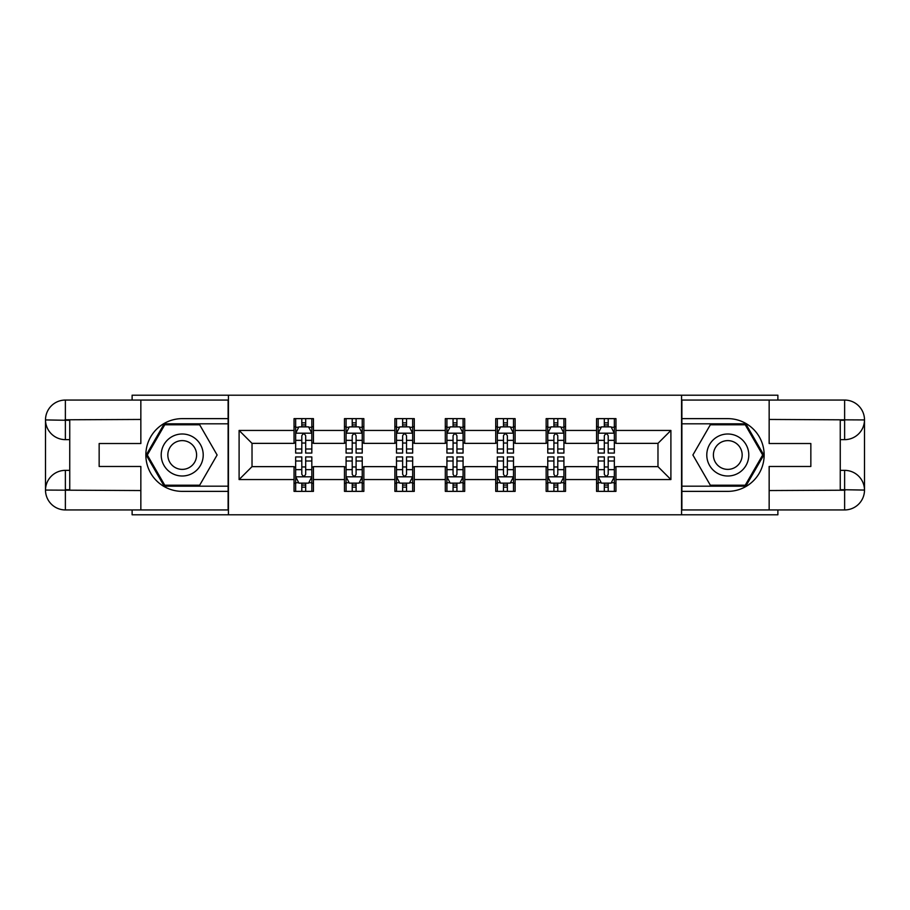 <?xml version="1.0" encoding="UTF-8"?>
<svg xmlns="http://www.w3.org/2000/svg" width="910" height="910" viewBox="0 0 910 910"><rect width="100%" height="100%" fill="white"/><g stroke="black" fill="none" stroke-linecap="round" stroke-linejoin="round"><path stroke-width="1.36" d="M132.121 509.941L132.121 514.798L777.879 514.798L777.879 509.941M777.879 400.059L777.879 395.202L681.567 395.202L681.567 514.798M681.567 395.202L132.121 395.202L132.121 400.059M228.433 514.798L228.433 395.202M615.956 430.441L615.956 418.634L596.562 418.634L596.562 430.441L565.531 430.441L565.531 418.634L546.148 418.634L546.148 430.441L515.117 430.441L515.117 418.634L495.722 418.634L495.722 430.441L464.691 430.441L464.691 418.634L445.308 418.634L445.308 430.441L414.277 430.441L414.277 418.634L394.883 418.634L394.883 430.441L363.852 430.441L363.852 418.634L344.469 418.634L344.469 430.441L313.438 430.441L313.438 418.634L294.044 418.634L294.044 430.441L239.102 430.441L239.102 479.559L252.024 466.637L294.044 466.637L294.044 491.366L313.438 491.366L313.438 466.637L344.469 466.637L344.469 491.366L363.852 491.366L363.852 466.637L394.883 466.637L394.883 491.366L414.277 491.366L414.277 466.637L445.308 466.637L445.308 491.366L464.691 491.366L464.691 466.637L495.722 466.637L495.722 491.366L515.117 491.366L515.117 466.637L546.148 466.637L546.148 491.366L565.531 491.366L565.531 466.637L596.562 466.637L596.562 491.366L615.956 491.366L615.956 466.637L657.976 466.637L657.976 443.363L615.956 443.363L615.956 430.441L670.897 430.441L670.897 479.559L615.956 479.559M596.562 479.559L565.531 479.559M546.148 479.559L515.117 479.559M495.722 479.559L464.691 479.559M445.308 479.559L414.277 479.559M394.883 479.559L363.852 479.559M344.469 479.559L313.438 479.559M294.044 479.559L239.102 479.559M596.562 430.441L596.562 443.363L565.531 443.363L565.531 430.441M546.148 430.441L546.148 443.363L515.117 443.363L515.117 430.441M495.722 430.441L495.722 443.363L464.691 443.363L464.691 430.441M445.308 430.441L445.308 443.363L414.277 443.363L414.277 430.441M394.883 430.441L394.883 443.363L363.852 443.363L363.852 430.441M344.469 430.441L344.469 443.363L313.438 443.363L313.438 430.441M294.044 430.441L294.044 443.363L252.024 443.363L239.102 430.441M252.024 443.363L252.024 466.637M670.897 479.559L657.976 466.637M657.976 443.363L670.897 430.441M294.044 426.722L295.659 426.722M301.801 426.722L305.68 426.722M311.823 426.722L313.438 426.722M294.044 443.045L295.659 443.045M301.801 443.045L305.68 443.045M311.823 443.045L313.438 443.045M294.044 466.955L295.659 466.955M301.801 466.955L305.68 466.955M311.823 466.955L313.438 466.955M294.044 483.278L295.659 483.278M301.801 483.278L305.68 483.278M311.823 483.278L313.438 483.278M344.469 466.955L346.084 466.955M352.215 466.955L356.094 466.955M362.237 466.955L363.852 466.955M344.469 483.278L346.084 483.278M352.215 483.278L356.094 483.278M362.237 483.278L363.852 483.278M344.469 426.722L346.084 426.722M352.215 426.722L356.094 426.722M362.237 426.722L363.852 426.722M344.469 443.045L346.084 443.045M352.215 443.045L356.094 443.045M362.237 443.045L363.852 443.045M394.883 466.955L396.498 466.955M402.641 466.955L406.52 466.955M412.662 466.955L414.277 466.955M394.883 483.278L396.498 483.278M402.641 483.278L406.52 483.278M412.662 483.278L414.277 483.278M394.883 426.722L396.498 426.722M402.641 426.722L406.52 426.722M412.662 426.722L414.277 426.722M394.883 443.045L396.498 443.045M402.641 443.045L406.52 443.045M412.662 443.045L414.277 443.045M445.308 466.955L446.924 466.955M453.066 466.955L456.934 466.955M463.076 466.955L464.691 466.955M445.308 483.278L446.924 483.278M453.066 483.278L456.934 483.278M463.076 483.278L464.691 483.278M445.308 426.722L446.924 426.722M453.066 426.722L456.934 426.722M463.076 426.722L464.691 426.722M445.308 443.045L446.924 443.045M453.066 443.045L456.934 443.045M463.076 443.045L464.691 443.045M495.722 466.955L497.338 466.955M503.48 466.955L507.359 466.955M513.502 466.955L515.117 466.955M495.722 483.278L497.338 483.278M503.48 483.278L507.359 483.278M513.502 483.278L515.117 483.278M495.722 426.722L497.338 426.722M503.48 426.722L507.359 426.722M513.502 426.722L515.117 426.722M495.722 443.045L497.338 443.045M503.48 443.045L507.359 443.045M513.502 443.045L515.117 443.045M546.148 466.955L547.763 466.955M553.906 466.955L557.784 466.955M563.916 466.955L565.531 466.955M546.148 483.278L547.763 483.278M553.906 483.278L557.784 483.278M563.916 483.278L565.531 483.278M546.148 426.722L547.763 426.722M553.906 426.722L557.784 426.722M563.916 426.722L565.531 426.722M546.148 443.045L547.763 443.045M553.906 443.045L557.784 443.045M563.916 443.045L565.531 443.045M596.562 466.955L598.177 466.955M604.32 466.955L608.198 466.955M614.341 466.955L615.956 466.955M596.562 483.278L598.177 483.278M604.32 483.278L608.198 483.278M614.341 483.278L615.956 483.278M596.562 426.722L598.177 426.722M604.32 426.722L608.198 426.722M614.341 426.722L615.956 426.722M596.562 443.045L598.177 443.045M604.32 443.045L608.198 443.045M614.341 443.045L615.956 443.045M305.68 422.843L301.801 422.843M311.823 449.005L305.68 449.005L305.68 453.066L311.823 453.066L311.823 433.342L308.592 426.881L298.889 426.881L295.659 433.342L295.659 453.066L301.801 453.066L301.801 449.005L295.659 449.005M295.659 433.342L295.659 418.634M311.823 433.342L311.823 418.634M301.801 426.881L301.801 418.634M305.68 418.634L305.68 426.881M305.68 449.005L305.68 435.765C304.384 433.274 303.098 433.274 301.801 435.765L301.801 449.005M301.801 487.157L305.68 487.157M295.659 460.995L301.801 460.995L301.801 456.934L295.659 456.934L295.659 476.658L298.889 483.119L308.592 483.119L311.823 476.658L311.823 456.934L305.68 456.934L305.68 460.995L311.823 460.995M311.823 476.658L311.823 491.366M295.659 476.658L295.659 491.366M305.68 483.119L305.68 491.366M301.801 491.366L301.801 483.119M301.801 460.995L301.801 474.235C303.087 476.726 304.384 476.726 305.68 474.235L305.68 460.995M192.715 436.811A21.01 21.01 0 0 0 164.016 444.501A21.01 21.01 0 0 0 171.717 473.189A21.01 21.01 0 0 0 200.405 465.499A21.01 21.01 0 0 0 192.715 436.811M189.405 442.544A14.378 14.378 0 0 0 169.761 447.811A14.378 14.378 0 0 0 175.027 467.456A14.378 14.378 0 0 0 194.672 462.189A14.378 14.378 0 0 0 189.405 442.544M199.665 485.223L164.767 485.223L147.318 455L164.767 424.777L199.665 424.777L217.115 455L199.665 485.223M738.283 436.811A21.01 21.01 0 0 0 709.595 444.501A21.01 21.01 0 0 0 717.285 473.189A21.01 21.01 0 0 0 745.984 465.499A21.01 21.01 0 0 0 738.283 436.811M734.973 442.544A14.378 14.378 0 0 0 715.328 447.811A14.378 14.378 0 0 0 720.595 467.456A14.378 14.378 0 0 0 740.239 462.189A14.378 14.378 0 0 0 734.973 442.544M745.233 485.223L710.335 485.223L692.885 455L710.335 424.777L745.233 424.777L762.682 455L745.233 485.223M69.74 439.644L65.372 439.644A19.872 19.872 0 0 1 45.5 419.931A19.872 19.872 0 0 1 65.372 400.059L228.114 400.059L228.114 418.634L182.216 418.634A36.366 36.366 0 0 0 145.85 455A36.366 36.366 0 0 0 182.216 491.366L228.114 491.366L228.114 509.941L65.372 509.941A19.872 19.872 0 0 1 45.5 490.069A19.872 19.872 0 0 1 65.372 470.356L69.74 470.356M228.114 491.366L228.114 418.634M140.845 400.059L140.845 443.523L99.156 443.523L99.156 466.477L140.845 466.477L140.845 509.941M65.372 439.644A19.872 19.872 0 0 1 45.5 419.931L65.372 420.261L65.372 439.644A19.872 19.872 0 0 1 45.5 419.931L45.5 490.069L140.845 490.547M65.372 490.547L65.372 509.941A19.872 19.872 0 0 1 45.5 490.069A19.872 19.872 0 0 1 65.372 470.356L65.372 489.739L69.74 489.739L69.74 420.261L65.372 420.261M228.114 423.81L164.21 423.81L146.203 455L164.21 486.19L228.114 486.19M840.26 470.356L844.628 470.356A19.872 19.872 0 0 1 864.5 490.069A19.872 19.872 0 0 1 844.628 509.941L681.886 509.941L681.886 491.366L727.784 491.366A36.366 36.366 0 0 0 764.15 455A36.366 36.366 0 0 0 727.784 418.634L681.886 418.634L681.886 400.059L844.628 400.059A19.872 19.872 0 0 1 864.5 419.931A19.872 19.872 0 0 1 844.628 439.644L840.26 439.644M681.886 418.634L681.886 491.366M769.155 509.941L769.155 466.477L810.844 466.477L810.844 443.523L769.155 443.523L769.155 400.059M844.628 470.356A19.872 19.872 0 0 1 864.5 490.069L844.628 489.739L844.628 470.356A19.872 19.872 0 0 1 864.5 490.069L864.5 419.931L769.155 419.453M844.628 419.453L844.628 400.059A19.872 19.872 0 0 1 864.5 419.931A19.872 19.872 0 0 1 844.628 439.644L844.628 420.261L840.26 420.261L840.26 489.739L844.628 489.739M681.886 486.19L745.79 486.19L763.797 455L745.79 423.81L681.886 423.81M356.094 422.843L352.215 422.843M362.237 449.005L356.094 449.005L356.094 453.066L362.237 453.066L362.237 433.342L359.006 426.881L349.315 426.881L346.084 433.342L346.084 453.066L352.215 453.066L352.215 449.005L346.084 449.005M346.084 433.342L346.084 418.634M362.237 433.342L362.237 418.634M352.215 426.881L352.215 418.634M356.094 418.634L356.094 426.881M356.094 449.005L356.094 435.765C354.809 433.274 353.512 433.274 352.215 435.765L352.215 449.005M406.52 422.843L402.641 422.843M412.662 449.005L406.52 449.005L406.52 453.066L412.662 453.066L412.662 433.342L409.432 426.881L399.729 426.881L396.498 433.342L396.498 453.066L402.641 453.066L402.641 449.005L396.498 449.005M396.498 433.342L396.498 418.634M412.662 433.342L412.662 418.634M402.641 426.881L402.641 418.634M406.52 418.634L406.52 426.881M406.52 449.005L406.52 435.765C405.223 433.274 403.938 433.274 402.641 435.765L402.641 449.005M352.215 487.157L356.094 487.157M346.084 460.995L352.215 460.995L352.215 456.934L346.084 456.934L346.084 476.658L349.315 483.119L359.006 483.119L362.237 476.658L362.237 456.934L356.094 456.934L356.094 460.995L362.237 460.995M362.237 476.658L362.237 491.366M346.084 476.658L346.084 491.366M356.094 483.119L356.094 491.366M352.215 491.366L352.215 483.119M352.215 460.995L352.215 474.235C353.512 476.726 354.809 476.726 356.094 474.235L356.094 460.995M402.641 487.157L406.52 487.157M396.498 460.995L402.641 460.995L402.641 456.934L396.498 456.934L396.498 476.658L399.729 483.119L409.432 483.119L412.662 476.658L412.662 456.934L406.52 456.934L406.52 460.995L412.662 460.995M412.662 476.658L412.662 491.366M396.498 476.658L396.498 491.366M406.52 483.119L406.52 491.366M402.641 491.366L402.641 483.119M402.641 460.995L402.641 474.235C403.938 476.726 405.223 476.726 406.52 474.235L406.52 460.995M456.934 422.843L453.066 422.843M463.076 449.005L456.934 449.005L456.934 453.066L463.076 453.066L463.076 433.342L459.846 426.881L450.154 426.881L446.924 433.342L446.924 453.066L453.066 453.066L453.066 449.005L446.924 449.005M446.924 433.342L446.924 418.634M463.076 433.342L463.076 418.634M453.066 426.881L453.066 418.634M456.934 418.634L456.934 426.881M456.934 449.005L456.934 435.765C455.648 433.274 454.352 433.274 453.066 435.765L453.066 449.005M507.359 422.843L503.48 422.843M513.502 449.005L507.359 449.005L507.359 453.066L513.502 453.066L513.502 433.342L510.271 426.881L500.568 426.881L497.338 433.342L497.338 453.066L503.48 453.066L503.48 449.005L497.338 449.005M497.338 433.342L497.338 418.634M513.502 433.342L513.502 418.634M503.48 426.881L503.48 418.634M507.359 418.634L507.359 426.881M507.359 449.005L507.359 435.765C506.062 433.274 504.777 433.274 503.48 435.765L503.48 449.005M557.784 422.843L553.906 422.843M563.916 449.005L557.784 449.005L557.784 453.066L563.916 453.066L563.916 433.342L560.685 426.881L550.994 426.881L547.763 433.342L547.763 453.066L553.906 453.066L553.906 449.005L547.763 449.005M547.763 433.342L547.763 418.634M563.916 433.342L563.916 418.634M553.906 426.881L553.906 418.634M557.784 418.634L557.784 426.881M557.784 449.005L557.784 435.765C556.488 433.274 555.191 433.274 553.906 435.765L553.906 449.005M453.066 487.157L456.934 487.157M446.924 460.995L453.066 460.995L453.066 456.934L446.924 456.934L446.924 476.658L450.154 483.119L459.846 483.119L463.076 476.658L463.076 456.934L456.934 456.934L456.934 460.995L463.076 460.995M463.076 476.658L463.076 491.366M446.924 476.658L446.924 491.366M456.934 483.119L456.934 491.366M453.066 491.366L453.066 483.119M453.066 460.995L453.066 474.235C454.352 476.726 455.648 476.726 456.934 474.235L456.934 460.995M503.48 487.157L507.359 487.157M497.338 460.995L503.48 460.995L503.48 456.934L497.338 456.934L497.338 476.658L500.568 483.119L510.271 483.119L513.502 476.658L513.502 456.934L507.359 456.934L507.359 460.995L513.502 460.995M513.502 476.658L513.502 491.366M497.338 476.658L497.338 491.366M507.359 483.119L507.359 491.366M503.48 491.366L503.48 483.119M503.48 460.995L503.48 474.235C504.777 476.726 506.062 476.726 507.359 474.235L507.359 460.995M553.906 487.157L557.784 487.157M547.763 460.995L553.906 460.995L553.906 456.934L547.763 456.934L547.763 476.658L550.994 483.119L560.685 483.119L563.916 476.658L563.916 456.934L557.784 456.934L557.784 460.995L563.916 460.995M563.916 476.658L563.916 491.366M547.763 476.658L547.763 491.366M557.784 483.119L557.784 491.366M553.906 491.366L553.906 483.119M553.906 460.995L553.906 474.235C555.191 476.726 556.488 476.726 557.784 474.235L557.784 460.995M608.198 422.843L604.32 422.843M614.341 449.005L608.198 449.005L608.198 453.066L614.341 453.066L614.341 433.342L611.111 426.881L601.408 426.881L598.177 433.342L598.177 453.066L604.32 453.066L604.32 449.005L598.177 449.005M598.177 433.342L598.177 418.634M614.341 433.342L614.341 418.634M604.32 426.881L604.32 418.634M608.198 418.634L608.198 426.881M608.198 449.005L608.198 435.765C606.913 433.274 605.616 433.274 604.32 435.765L604.32 449.005M604.32 487.157L608.198 487.157M598.177 460.995L604.32 460.995L604.32 456.934L598.177 456.934L598.177 476.658L601.408 483.119L611.111 483.119L614.341 476.658L614.341 456.934L608.198 456.934L608.198 460.995L614.341 460.995M614.341 476.658L614.341 491.366M598.177 476.658L598.177 491.366M608.198 483.119L608.198 491.366M604.32 491.366L604.32 483.119M604.32 460.995L604.32 474.235C605.616 476.726 606.902 476.726 608.198 474.235L608.198 460.995M311.743 433.183L295.739 433.183M295.659 427.268L298.696 427.268M308.786 427.268L311.823 427.268M301.801 440.349L295.659 440.349M311.823 440.349L305.68 440.349M305.68 424.902L301.801 424.902M295.739 476.817L311.743 476.817M311.823 482.732L308.786 482.732M298.696 482.732L295.659 482.732M305.68 469.651L311.823 469.651M295.659 469.651L301.801 469.651M301.801 485.098L305.68 485.098M140.845 419.453L64.917 419.794M45.5 490.069A19.872 19.872 0 0 1 65.372 470.356M45.5 419.931A19.872 19.872 0 0 1 65.372 400.059L65.372 419.453M769.155 490.547L845.083 490.206M864.5 419.931A19.872 19.872 0 0 1 844.628 439.644M864.5 490.069A19.872 19.872 0 0 1 844.628 509.941L844.628 490.547M362.157 433.183L346.164 433.183M346.084 427.268L349.122 427.268M359.2 427.268L362.237 427.268M352.215 440.349L346.084 440.349M362.237 440.349L356.094 440.349M356.094 424.902L352.215 424.902M412.583 433.183L396.578 433.183M396.498 427.268L399.536 427.268M409.625 427.268L412.662 427.268M402.641 440.349L396.498 440.349M412.662 440.349L406.52 440.349M406.52 424.902L402.641 424.902M346.164 476.817L362.157 476.817M362.237 482.732L359.2 482.732M349.122 482.732L346.084 482.732M356.094 469.651L362.237 469.651M346.084 469.651L352.215 469.651M352.215 485.098L356.094 485.098M396.578 476.817L412.583 476.817M412.662 482.732L409.625 482.732M399.536 482.732L396.498 482.732M406.52 469.651L412.662 469.651M396.498 469.651L402.641 469.651M402.641 485.098L406.52 485.098M462.997 433.183L447.003 433.183M446.924 427.268L449.961 427.268M460.039 427.268L463.076 427.268M453.066 440.349L446.924 440.349M463.076 440.349L456.934 440.349M456.934 424.902L453.066 424.902M513.422 433.183L497.417 433.183M497.338 427.268L500.375 427.268M510.464 427.268L513.502 427.268M503.48 440.349L497.338 440.349M513.502 440.349L507.359 440.349M507.359 424.902L503.48 424.902M563.836 433.183L547.843 433.183M547.763 427.268L550.8 427.268M560.878 427.268L563.916 427.268M553.906 440.349L547.763 440.349M563.916 440.349L557.784 440.349M557.784 424.902L553.906 424.902M447.003 476.817L462.997 476.817M463.076 482.732L460.039 482.732M449.961 482.732L446.924 482.732M456.934 469.651L463.076 469.651M446.924 469.651L453.066 469.651M453.066 485.098L456.934 485.098M497.417 476.817L513.422 476.817M513.502 482.732L510.464 482.732M500.375 482.732L497.338 482.732M507.359 469.651L513.502 469.651M497.338 469.651L503.48 469.651M503.48 485.098L507.359 485.098M547.843 476.817L563.836 476.817M563.916 482.732L560.878 482.732M550.8 482.732L547.763 482.732M557.784 469.651L563.916 469.651M547.763 469.651L553.906 469.651M553.906 485.098L557.784 485.098M614.261 433.183L598.257 433.183M598.177 427.268L601.214 427.268M611.304 427.268L614.341 427.268M604.32 440.349L598.177 440.349M614.341 440.349L608.198 440.349M608.198 424.902L604.32 424.902M598.257 476.817L614.261 476.817M614.341 482.732L611.304 482.732M601.214 482.732L598.177 482.732M608.198 469.651L614.341 469.651M598.177 469.651L604.32 469.651M604.32 485.098L608.198 485.098"/></g></svg>
